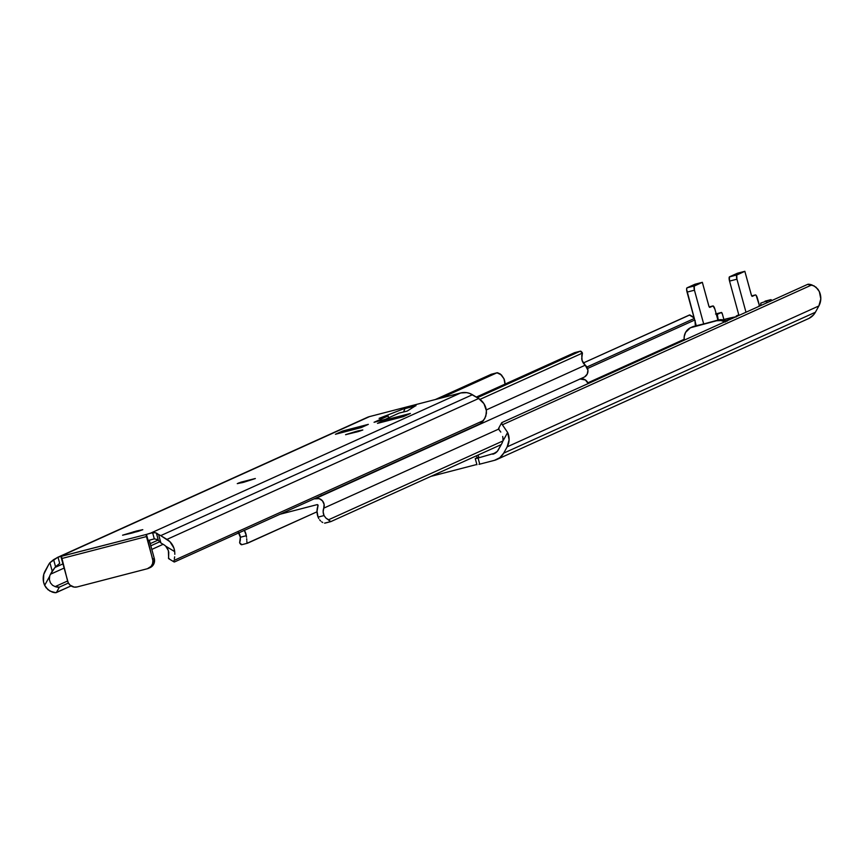 <?xml version="1.0" encoding="UTF-8"?>
<svg xmlns="http://www.w3.org/2000/svg" width="864" height="864" viewBox="0 0 864 864"><rect width="100%" height="100%" fill="white"/><g stroke="black" fill="none" stroke-linecap="round" stroke-linejoin="round"><path stroke-width="1.3" d="M55.685 566.633L59.702 563.393L58.007 557.194L59.702 563.393L55.566 566.773L53.611 559.645L58.007 557.194L146.448 534.416L152.906 560.693L152.561 563.738L151.103 566.384L147.344 568.739L77.134 586.937L74.153 587.088L70.06 585.133L68.202 582.649L61.474 558.598L146.459 536.566A1.987 0.551 -104.5 0 1 146.448 534.416L150.8 533.056L460.75 392.947L369.533 416.599L59.594 556.697L146.448 534.416L148.122 540.551L154.31 538.866L148.122 540.551L146.448 534.416L152.615 532.678L154.31 538.866L157.658 539.622L160.898 542.959L157.658 539.622L154.31 538.866L152.615 532.678L155.272 532.678M356.497 431.287L362.815 429.959L345.632 434.711L358.074 430.877L362.794 430.002L358.441 431.536L345.568 434.678L356.497 431.287L356.702 432.043L356.497 431.287M243.594 482.317L237.265 483.635L241.078 482.123L255.28 478.516L242.017 482.717L238.399 483.062L255.344 478.548L243.594 482.317M403.229 416.696L377.482 423.371L384.631 420.131L410.389 413.456L403.229 416.696L377.482 423.371L384.631 420.131L386.899 420.93L384.631 420.131L410.389 413.456L403.229 416.696M361.184 427.594L335.426 434.268L342.587 431.028L368.334 424.354L361.184 427.594L335.426 434.268L342.587 431.028L345.092 431.762L342.587 431.028L368.334 424.354L361.184 427.594M415.94 405.551L407.203 411.07L399.168 413.057L385.139 419.396L374.058 422.28A1.987 0.551 75.5 0 0 374.058 422.28A1.987 0.551 75.5 0 1 374.112 422.258A1.987 0.551 75.5 0 0 374.058 422.28L388.087 415.93L379.112 418.349L405.032 408.283L415.984 405.443L407.203 411.07L399.168 413.057L385.139 419.396L374.058 422.28L388.087 415.93L388.616 417.83M136.469 531.025L142.733 529.675L138.424 531.274L122.645 535.216L136.469 531.025L142.798 529.708L131.868 533.099L122.58 535.194L136.469 531.025L136.674 531.792L136.469 531.025M58.007 557.194L369.533 416.599L460.75 392.947L466.722 392.645L469.67 393.401L478.667 398.498L472.424 394.729L160.726 535.626L166.957 539.395L478.667 398.498L483.948 403.693L486.4 410.724L485.827 416.178L483.44 420.563L173.977 560.444L483.44 420.563A11.923 1.955 -58.8 0 1 480.2 423.77L174.636 561.892L480.2 423.77L484.769 418.576L486.41 413.489L486.4 410.724A15.822 15.174 -114.3 0 0 478.667 398.498L166.957 539.395A15.822 15.174 65.7 0 1 174.701 551.621L165.715 546.178A9.461 9.072 65.7 0 0 163.966 544.817L160.898 542.959L158.598 534.546A15.898 15.25 65.7 0 1 160.726 535.626L472.424 394.729A15.898 15.25 -114.3 0 0 460.75 392.947L150.8 533.056L155.38 532.688L158.598 534.546A15.898 15.25 65.7 0 1 160.726 535.626L169.895 541.674L173.88 547.97L174.701 551.621L165.715 546.178A9.461 9.072 -114.3 0 0 163.966 544.817L160.898 542.959L158.598 534.546L156.362 533.012L158.306 540.14L156.362 533.012M366.736 417.636L369.533 416.599A15.898 15.25 -114.3 0 0 367.178 417.431L57.305 557.496M55.566 566.773L54.983 567.475L55.566 566.773L53.611 559.645L49.907 562.723L52.207 571.126L50.501 574.225A9.461 9.072 65.7 0 0 49.669 576.266L49.399 579.647L50.425 582.854L52.553 585.284L55.134 586.613L52.553 585.284L50.425 582.854L49.399 579.647L49.669 576.266L44.658 585.328L47.92 589.68L52.142 592.034A11.923 2.732 28.9 0 0 56.398 592.542L59.389 587.131A11.923 2.732 -151.1 0 1 55.134 586.613L67.597 580.986L55.134 586.613L59.389 587.131L68.407 583.049L59.389 587.131L56.398 592.542L71.075 585.911L55.728 592.693L50.026 591.127L46.062 587.714L44.658 585.328A15.822 15.174 65.7 0 1 45.133 570.974L48.611 564.689A15.898 15.25 65.7 0 1 49.907 562.723L52.207 571.126L54.983 567.475L62.921 563.89L54.983 567.475L50.501 574.225A9.461 9.072 -114.3 0 0 49.669 576.266L44.658 585.328L43.502 581.764L43.751 574.376L48.611 564.689A15.898 15.25 65.7 0 1 49.907 562.723L57.834 557.269M50.501 574.225L64.066 568.091L50.501 574.225M388.098 415.919L379.112 418.349L405.032 408.283L403.639 411.934L404.73 408.683L415.152 405.983L405.032 408.283L415.93 405.778M169.279 558.641L168.566 558.511L168.772 552.193L167.735 548.986L165.715 546.178L168.383 550.573L168.61 557.204A11.923 1.955 121.2 0 0 168.718 558.684L174.085 561.935A11.923 1.955 -58.8 0 1 173.977 560.444L173.934 561.762L174.636 561.892A11.923 1.955 -58.8 0 1 174.085 561.935M174.312 558.9L174.658 556.826L174.312 558.9M174.83 554.321L174.701 551.621L174.83 554.321M163.123 544.298L151.816 549.418L163.123 544.298M159.797 541.739L150.822 545.8L159.797 541.739M158.198 540.032L150.228 543.629L158.198 540.032M133.736 532.613L133.51 531.792L133.736 532.613M374.08 422.269L385.171 419.396A1.987 0.551 -104.5 0 0 385.139 419.396A1.987 0.551 -104.5 0 1 385.366 419.45M67.651 581.191L61.452 556.448A1.987 0.551 75.5 0 0 61.474 558.598L146.459 536.566L152.647 559.159L154.278 558.425L149.278 540.13L154.278 558.425L152.647 559.159A7.949 7.625 65.7 0 1 147.344 568.739L77.134 586.937A7.949 7.625 65.7 0 1 67.651 581.191M150.39 567.475L152.734 565.639L154.202 563.004L154.278 558.425A7.949 7.625 -114.3 0 1 150.163 567.583L148.532 568.318M321.689 495.202L318.481 497.135A7.15 6.869 65.7 0 0 319.54 496.757L583.999 377.222A7.15 6.869 -114.3 0 0 585.252 365.191L486.302 409.925L585.252 365.191L587.941 370.3L587.228 374.08L584.68 376.855M321.289 495.601A7.15 6.869 65.7 0 1 319.54 496.757M479.974 399.384L582.444 353.074L581.72 358.636A9.461 9.072 -114.3 0 0 585.252 365.191L582.098 360.504L581.753 355.558L582.444 353.074L580.23 351.205L477.349 397.71L580.23 351.205L574.517 352.685L476.312 397.084L574.517 352.685L580.23 351.205A7.949 2.214 -104.5 0 1 580.327 351.173A7.949 2.214 -104.5 0 1 582.444 353.074L479.974 399.384M505.051 384.091A15.822 15.174 -114.3 0 0 503.993 378.778L501.444 374.933L496.951 372.794L441.094 398.045L496.951 372.794L491.238 374.274L435.38 399.524L491.713 374.252M491.443 374.22A7.949 2.214 75.5 0 0 491.346 374.242A7.949 2.214 75.5 0 0 491.238 374.274L497.524 372.74L500.375 374.036L503.993 378.778L505.062 384.502M496.951 372.794L497.524 372.74M317.088 504.641L280.033 514.253L317.088 504.641A0.799 0.767 65.7 0 1 318.017 505.721L317.012 511.38L318.082 517.104A15.822 15.174 65.7 0 1 318.017 505.721L317.088 504.641M314.075 498.863L315.414 498.517A7.15 6.869 65.7 0 1 323.752 508.151L498.69 429.084L323.752 508.151L324.086 504.306L322.402 500.785L319.183 498.636L314.075 498.863M588.211 383.551A7.15 6.869 -114.3 0 0 579.863 378.983L585.382 379.944L588.211 383.551M502.762 441.029L328.612 519.75L325.966 518.13L324.043 515.56A9.461 9.072 65.7 0 1 323.752 508.151L323.158 511.866L324.043 515.56L318.082 517.104L324.043 515.56L325.966 518.13L330.836 521.608L501.271 444.571L330.836 521.608A7.949 2.214 -104.5 0 1 330.728 521.64A7.949 2.214 -104.5 0 1 328.612 519.75L502.762 441.029M318.762 518.551L318.082 517.104L318.762 518.551M320.63 520.949L319.637 519.847L320.63 520.949M322.747 522.504L321.689 521.845L322.747 522.504M324.562 523.141L330.631 521.662M247.212 543.197L317.012 511.801L247.558 543.197L247.018 542.84L247.558 543.197M246.91 542.171L246.856 541.242L246.91 542.171M246.802 540.086L246.704 538.758L246.802 540.086M246.553 537.268L246.316 535.702L246.553 537.268M244.404 530.356A15.822 15.174 65.7 0 1 246.316 535.702L244.328 530.226M241.844 544.676L239.63 542.808A7.949 2.214 75.5 0 0 241.747 544.709A7.949 2.214 75.5 0 0 241.844 544.676L247.374 543.24M240.311 540.335L239.63 542.808L240.354 537.257L246.316 535.702L240.354 537.257L240.311 540.335M238.799 532.894A9.461 9.072 65.7 0 1 240.354 537.257L238.172 532.03M478.786 457.088L475.33 458.557L477.328 458.212L495.515 452.974L478.073 458.017L479.747 464.152L479.002 464.346L494.467 460.339L479.747 464.152L478.073 458.017L475.265 458.611L477.144 457.834L476.41 455.803L477.144 457.834L478.786 457.088L478.051 455.058L478.786 457.088M476.863 464.465L430.866 476.388L476.863 464.465M507.168 446.85L509.101 439.787L507.643 432.497L502.632 441.569A9.461 9.072 65.7 0 1 501.8 443.599L497.297 451.386L492.793 454.205A9.536 9.148 65.7 0 0 494.208 453.708L494.219 453.697A9.536 9.148 65.7 0 0 498.323 449.896L501.8 443.599A9.461 9.072 65.7 0 0 502.632 441.569L507.643 432.497A15.822 15.174 65.7 0 1 507.168 446.85L818.867 305.953A15.822 15.174 -114.3 0 0 819.342 291.6L817.938 289.224L813.974 285.811L807.602 284.386L502.038 422.507L807.602 284.386A11.923 2.732 -151.1 0 1 811.858 284.904L502.384 424.786L811.858 284.904L816.091 287.258L819.342 291.6L820.8 298.89L818.867 305.953L507.168 446.85L503.69 453.136L507.168 446.85M494.467 460.339L499.802 457.704L503.69 453.136L815.389 312.25L818.867 305.953L815.389 312.25L503.69 453.136A15.898 15.25 65.7 0 1 496.822 459.508A15.898 15.25 65.7 0 1 494.467 460.339M502.934 439.884L502.945 438.156L502.934 439.884M502.686 436.46L502.945 438.156L502.686 436.46M500.785 432.076L498.841 429.408L499.036 427.928A11.923 2.732 28.9 0 0 498.668 428.252A11.923 2.732 28.9 0 0 499.392 430.207L500.785 432.076M502.038 422.507L501.833 423.997L507.643 432.497L502.384 424.786A11.923 2.732 -151.1 0 1 501.66 422.831A11.923 2.732 -151.1 0 1 502.038 422.507M496.822 459.508L808.52 318.611A15.898 15.25 -114.3 0 0 815.389 312.25L813.672 314.734L808.974 318.395M693.986 317.455L689.915 314.993A11.923 1.955 121.2 0 0 689.364 315.036L694.116 317.92L689.364 315.036L583.276 362.988L689.807 314.95M586.861 367.049L694.267 318.492L586.861 367.049M587.542 368.485L694.699 320.047L587.542 368.485M684.169 339.293L587.898 382.806L684.169 339.293M695.228 324.756L695.077 321.818L695.228 324.756M695.099 321.538L695.218 320.652M723.881 319.496L722.423 314.172L723.881 319.496M718.276 320.004L717.293 314.345L721.386 312.487L722.423 314.172A1.987 0.551 -104.5 0 0 721.408 312.476L716.191 313.837L721.386 312.487A1.987 0.551 -104.5 0 1 721.408 312.476L717.293 314.345A1.987 0.551 -104.5 0 0 717.314 316.483L718.276 320.004M760.99 305.456L762.512 304.765L760.99 305.456M760.903 303.037L760.914 305.186A1.987 0.551 75.5 0 1 760.903 303.037L770.915 299.657L771.703 300.618A1.987 0.551 -104.5 0 0 770.936 299.646A1.987 0.551 -104.5 0 0 770.915 299.657L760.903 303.037M765.223 301.244L764.996 301.19A1.987 0.551 75.5 0 1 765.018 301.18A1.987 0.551 75.5 0 0 765.018 301.18L770.936 299.646M766.67 302.897L766.822 301.504A1.987 0.551 -104.5 0 0 766.67 302.886M726.97 321.354L722.693 319.799L718.211 320.026L692.496 327.002A11.923 11.437 65.7 0 0 684.277 340.135L684.191 336.755L685.573 332.402L690.39 327.78L716.569 320.76L721.051 320.533L725.328 322.088M690.725 327.629L692.366 326.884A11.923 11.437 -114.3 0 1 694.127 326.268L716.569 320.76L692.032 327.046M726.462 321.062A11.923 11.437 -114.3 0 0 718.211 320.026L716.569 320.76A11.923 11.437 65.7 0 1 724.831 321.808M717.908 320.101L714.96 309.334L717.908 320.101M694.958 284.245L687.031 287.82L686.61 289.267L696.244 325.717L687.053 292.118L694.44 290.196L703.642 323.795L694.44 290.196L694.246 286.07L702.346 282.323L708.977 306.407L709.776 307.368L713.113 305.942L714.96 309.334A3.974 1.112 -104.5 0 0 712.94 305.942A3.974 1.112 -104.5 0 0 712.886 305.964L709.722 307.39A1.987 0.551 -104.5 0 1 708.739 305.683L702.346 282.323L694.958 284.245L687.031 287.82L694.418 285.908L702.346 282.323L694.958 284.245M738.936 315.425L729.551 281.102L736.938 279.18L745.988 312.239L736.938 279.18L736.733 275.054L744.844 271.307L751.475 295.391L752.274 296.352L755.384 294.948L756.13 295.337L759.586 306.094L757.458 298.318A3.974 1.112 -104.5 0 0 755.438 294.926A3.974 1.112 -104.5 0 0 755.384 294.948L752.22 296.363A1.987 0.551 -104.5 0 1 751.237 294.667L744.844 271.307L736.916 274.892L729.346 276.966L729.551 281.102L738.936 315.425M737.456 273.229L729.529 276.804L737.456 273.229L744.844 271.307L737.456 273.229M709.225 306.914L712.886 305.964L709.225 306.914M751.712 295.898L755.384 294.948L751.712 295.898M694.418 285.908L687.031 287.82A3.974 1.112 75.5 0 0 687.053 292.118L694.44 290.196A3.974 1.112 -104.5 0 1 694.418 285.908M736.916 274.892L729.529 276.804A3.974 1.112 75.5 0 0 729.551 281.102L736.938 279.18A3.974 1.112 -104.5 0 1 736.916 274.892M738.407 315.706L736.258 316.03L738.785 314.842L736.506 315.868L738.245 315.738M758.83 306.007L761.368 305.24M737.348 316.148L736.128 316.278L737.348 316.148M759.51 305.802L760.968 305.359L759.51 305.802M738.785 314.842L736.474 315.878M722.693 319.799A19.872 0.918 164.7 0 1 735.728 316.872M730.242 319.356A19.872 0.918 164.7 0 1 725.782 320.728L730.242 319.356M722.498 319.853L736.42 316.85M580.327 351.173L574.614 352.652M497.059 372.762L491.346 374.242M330.728 521.64L325.015 523.12M247.46 543.229L241.747 544.709M476.939 464.735L475.265 458.611M498.668 428.252L501.66 422.831M715.522 314.01L721.408 312.476M709.214 306.904L712.94 305.942M751.712 295.888L755.438 294.926M736.225 316.645L736.506 315.868"/></g></svg>
